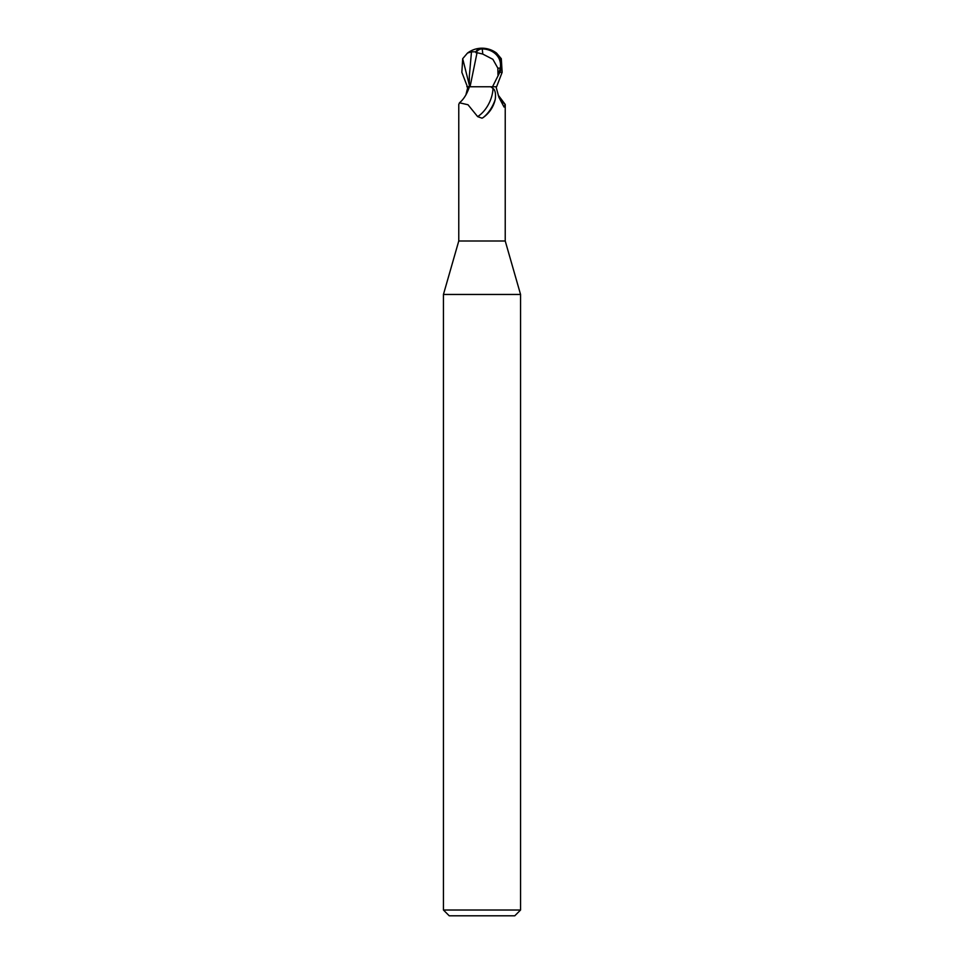 <?xml version="1.0" encoding="UTF-8"?>
<svg xmlns="http://www.w3.org/2000/svg" width="964" height="964" viewBox="0 0 964 964"><rect width="100%" height="100%" fill="white"/><g stroke="black" fill="none" stroke-linecap="round" stroke-linejoin="round"><path stroke-width="1.45" d="M490.712 86.76L493.002 88.387C495.243 90.074 495.978 93.773 495.219 99.497C493.46 106.992 489.435 113.017 483.145 117.584L482 118.186L477.65 116.62L467.998 104.751L459.479 102.799L458.768 104.474L458.768 241L443.44 294.454L520.56 294.454L520.56 910.016L443.44 910.016L449.224 915.8L514.776 915.8L520.56 910.016M458.768 241L505.232 241L520.56 294.454M471.492 51.803L469.335 75.987L469.311 86.76L467.407 86.76L461.852 72.3L462.696 58.696L467.48 53.068L471.492 51.803L475.746 51.827A23.329 12.52 -107.2 0 1 482 48.2A20.871 17.942 167.9 0 1 499.81 72.3L492.52 86.76L469.456 86.76M498.111 94.978L505.232 104.474L504.064 107.052L498.942 97.34L496.002 86.76M495.219 99.497A26.136 16.123 -64.8 0 1 483.145 117.584M465.889 94.978L467.926 86.76M493.002 88.387A24.883 15.352 -64.8 0 1 477.65 116.62M498.641 96.52A26.233 16.183 64.8 0 0 505.232 104.474L505.232 241M466.829 86.772L469.938 86.76M492.52 86.76L496.593 86.76L502.148 72.3L501.304 58.696L496.52 53.068A24.1 24.1 0 0 0 482 48.2L481.952 48.923A22.473 12.062 72.8 0 0 475.951 52.707L477.047 52.707L470.058 86.76M477.047 52.707L482.735 54.056L492.881 59.31L497.846 68.143L500.232 68.143A19.931 17.135 -12.1 0 0 482.024 48.923A19.931 17.135 -12.1 0 0 481.952 48.923M498.388 75.072L500.232 68.143M497.846 68.143L497.978 75.072M475.746 51.827L475.951 52.707M482.735 54.056A23.269 1.181 -90 0 0 482.024 48.923M462.684 58.684L469.311 85.025M499.81 72.3L502.148 72.3M459.479 102.799C463.684 99.34 466.998 93.99 469.42 86.76M443.44 294.454L443.44 910.016M482 48.2A24.1 24.1 0 0 0 467.48 53.068"/></g></svg>
